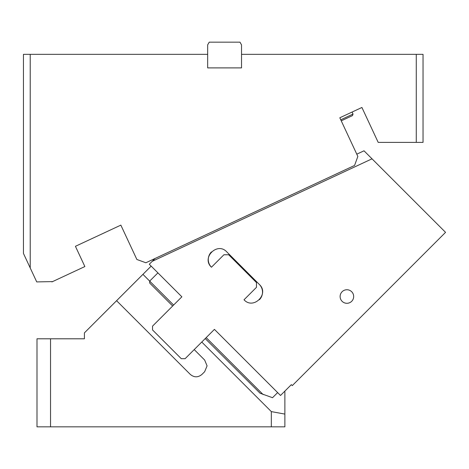 <?xml version="1.0" encoding="UTF-8"?>
<svg xmlns="http://www.w3.org/2000/svg" width="469" height="469" viewBox="0 0 469 469"><rect width="100%" height="100%" fill="white"/><g stroke="black" fill="none" stroke-linecap="round" stroke-linejoin="round"><path stroke-width="0.7" d="M23.45 54.345L30.221 54.345L30.221 267.951L23.45 253.43L23.45 54.345M207.667 54.345L207.667 44.866L209.233 42.157L239.97 42.157L241.529 44.866L241.529 67.894L207.667 67.894L207.667 54.345L30.221 54.345M36.084 280.521L35.486 279.243M52.575 281.605L36.729 281.91L30.221 267.951M416.267 142.388L416.267 54.345L423.038 54.345L423.038 142.388L378.196 142.388L361.91 107.471L339.814 117.772L357.847 156.447L354.57 165.446L145.871 262.763L136.872 259.486L120.85 225.126L75.427 246.307L84.866 266.55L51.93 281.91M416.267 54.345L241.529 54.345M340.752 119.788L353.028 114.067L352.09 112.05M353.028 114.067L352.471 115.603L341.244 120.838L356.786 154.172L364.008 150.807L445.55 232.348L292.304 385.594L291.343 384.639L280.515 395.467L214.427 329.379L185.114 358.691L181.28 358.691L152.548 329.959L152.548 326.125L181.861 296.813L149.294 264.252L155.069 258.472M128.869 242.326L120.85 225.126L75.427 246.307M152.214 261.327L372.028 158.827M342.106 291.73A6.771 6.771 0 0 0 342.106 301.309A6.771 6.771 0 0 0 351.686 301.309A6.771 6.771 0 0 0 351.686 291.73A6.771 6.771 0 0 0 342.106 291.73M226.779 251.894L259.345 284.46C269.704 293.87 253.43 310.144 244.021 299.785L256.467 287.333L256.467 282.543L228.696 254.767L223.906 254.767L211.455 267.219C201.095 257.809 217.37 241.535 226.779 251.894M259.398 299.732A10.834 10.834 0 0 0 259.345 284.46M211.408 251.941A10.834 10.834 0 0 0 211.455 267.219M172.662 306.011L149.675 283.024L149.675 281.107L157.912 272.87M277.636 392.594L272.53 397.706L260.072 393.227L205.229 338.577M173.618 305.055L142.934 274.359L151.165 266.122L146.129 271.164M284.876 391.105L284.876 426.843L36.998 426.843L36.998 338.8L84.402 338.8L84.402 332.884L142.934 274.359M194.213 349.593L204.654 360.034L207.075 365.873L204.654 371.718L201.969 374.397C198.076 377.604 194.178 377.604 190.285 374.397L116.588 300.699M50.541 338.8L50.541 426.843M201.764 342.042L271.328 411.606L271.328 426.843M284.876 414.092L271.328 411.606M138.584 278.703L128.998 288.288M206.184 337.621L263.138 394.576"/></g></svg>
